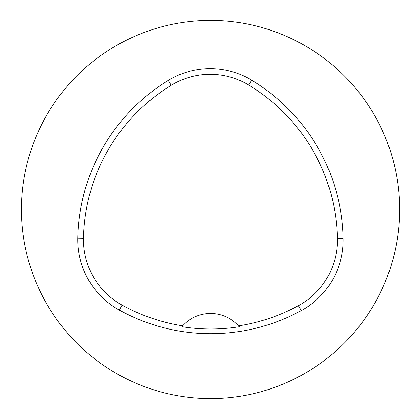 <?xml version="1.0" encoding="UTF-8"?>
<svg xmlns="http://www.w3.org/2000/svg" width="419" height="419" viewBox="0 0 419 419"><rect width="100%" height="100%" fill="white"/><g stroke="black" fill="none" stroke-linecap="round" stroke-linejoin="round"><path stroke-width="0.63" d="M77.814 238.259A189.079 189.079 0 0 1 168.281 80.422A80.359 80.359 0 0 1 251.651 80.17A189.079 189.079 0 0 1 343.109 238.573A80.359 80.359 0 0 1 301.203 310.647A189.079 189.079 0 0 1 119.279 310.081A80.359 80.359 0 0 1 77.814 238.259L83.512 238.364A183.381 183.381 0 0 1 171.256 85.287A74.661 74.661 0 0 1 248.708 85.052A183.381 183.381 0 0 1 337.41 238.683A74.661 74.661 0 0 1 298.475 305.645A183.381 183.381 0 0 1 238.531 325.867L239.317 326.757A184.376 184.376 0 0 1 181.846 326.7L182.626 325.814A183.381 183.381 0 0 1 122.034 305.09A74.661 74.661 0 0 1 83.512 238.364M182.626 325.814A37.815 37.815 0 0 1 238.531 325.867M21.479 209.5A189.079 189.079 0 0 1 305.095 45.755A189.079 189.079 0 0 1 305.095 373.245A189.079 189.079 0 0 1 21.479 209.5M182.097 326.406A37.815 37.815 0 0 1 182.412 326.05M238.746 326.102A37.815 37.815 0 0 1 239.06 326.464M171.256 85.287L168.281 80.422M248.708 85.052L251.651 80.17M337.41 238.683L343.109 238.573M298.475 305.645L301.203 310.647M122.034 305.09L119.279 310.081"/></g></svg>
